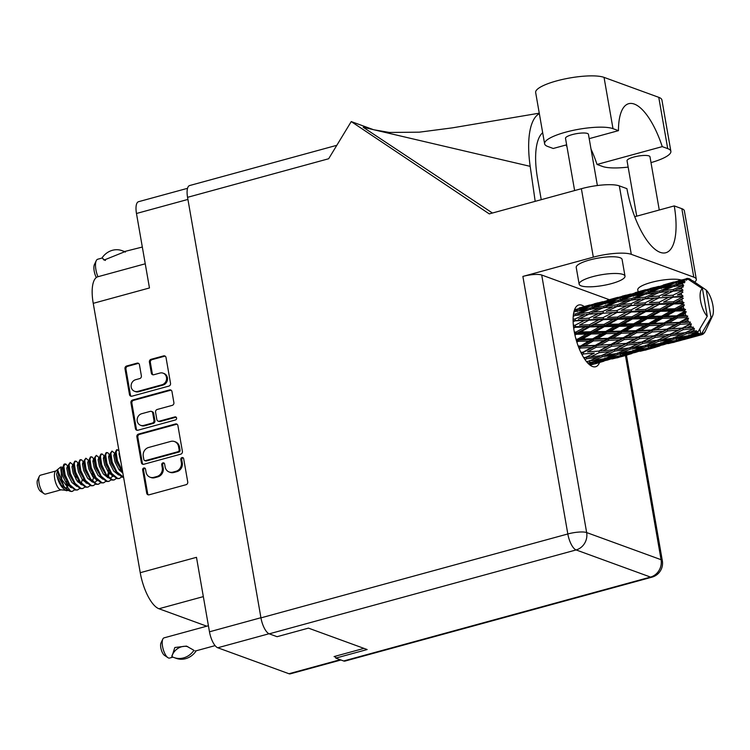 <?xml version="1.0" encoding="UTF-8"?>
<svg xmlns="http://www.w3.org/2000/svg" width="750" height="750" viewBox="0 0 750 750"><rect width="100%" height="100%" fill="white"/><g stroke="black" fill="none" stroke-linecap="round" stroke-linejoin="round"><path stroke-width="1.12" d="M134.588 391.294L135.534 391.641A6.112 5.513 -70 0 0 138.647 391.753L162.966 385.106A6.112 5.513 -70 0 0 167.428 377.756A6.112 5.513 -70 0 0 164.034 373.509L163.088 373.163A6.112 5.513 -70 0 0 159.975 373.05L153.769 374.747A2.288 2.062 -70 0 1 151.331 373.125L149.4 362.072A2.288 2.062 -70 0 1 151.069 359.316L163.584 355.894A2.288 2.062 -70 0 1 166.022 357.525L170.531 383.353A2.288 2.062 -70 0 1 168.863 386.1L131.925 396.197A2.288 2.062 -70 0 1 129.488 394.575L124.987 368.747A2.288 2.062 -70 0 1 126.656 366L137.016 363.159A2.288 2.062 -70 0 1 139.453 364.791L141.375 375.844A2.288 2.062 -70 0 1 139.706 378.591L135.656 379.697A6.112 5.513 -70 0 0 131.119 385.35A6.112 5.513 -70 0 0 134.588 391.294A6.112 5.513 -70 0 0 137.7 391.406L162.019 384.759A6.112 5.513 -70 0 0 166.481 377.409A6.112 5.513 -70 0 0 163.088 373.163M176.588 418.041A1.603 1.444 -70 0 0 174.881 416.906L159.291 421.172A2.288 2.062 -70 0 1 156.853 419.541L155.569 412.209A2.288 2.062 -70 0 1 157.247 409.453L172.219 405.366A2.288 2.062 -70 0 0 173.887 402.609L171.966 391.556A2.288 2.062 -70 0 0 169.528 389.934L132.591 400.031A2.288 2.062 -70 0 0 130.922 402.778L135.431 428.606A2.288 2.062 -70 0 0 137.869 430.238L175.416 419.972A1.603 1.444 -70 0 0 176.588 418.041M176.137 417.197A1.603 1.444 -70 0 0 175.828 417.253L174.881 416.906M269.025 633.75L217.762 647.766L288.956 673.734L340.209 659.719M363.994 648.384L334.069 656.569L335.625 657.131M175.472 423.966L138.534 434.062A2.288 2.062 -70 0 0 136.866 436.809L141.375 462.638A2.288 2.062 -70 0 0 143.803 464.269L180.741 454.172A2.288 2.062 -70 0 0 182.409 451.425L177.9 425.597A2.288 2.062 -70 0 0 175.472 423.966L176.419 424.312L139.481 434.409A2.288 2.062 -70 0 0 137.812 437.156L142.322 462.984A2.288 2.062 -70 0 0 143.138 464.334M146.044 472.144L145.519 469.134A1.603 1.444 -70 0 0 143.156 468.366A1.603 1.444 -70 0 0 142.641 469.922L146.7 493.172A2.288 2.062 -70 0 0 149.138 494.803L186.066 484.706A2.288 2.062 -70 0 0 187.734 481.95L183.675 458.7A1.603 1.444 -70 0 0 181.322 457.941A1.603 1.444 -70 0 0 180.806 459.488L181.331 462.497A7.312 6.591 -70 0 1 175.988 471.291L172.912 472.134A7.312 6.591 -70 0 1 169.181 471.994A7.312 6.591 -70 0 1 165.122 466.922L164.597 463.912A1.603 1.444 -70 0 0 161.728 464.7L162.253 467.709A7.312 6.591 -70 0 1 156.909 476.512L153.825 477.347A7.312 6.591 -70 0 1 150.103 477.216A7.312 6.591 -70 0 1 146.044 472.144M187.922 199.425L136.472 213.488L149.466 287.963L93.234 303.337L140.241 572.7L196.481 557.325L209.475 631.8L260.925 617.728M206.756 626.184L158.953 608.747A32.587 11.887 -105.3 0 1 140.241 572.7M93.234 303.337A32.587 11.887 -105.3 0 1 97.894 276.741L145.247 263.794M150.103 477.216L151.05 477.562A7.312 6.591 -70 0 0 154.772 477.694L153.825 477.347M164.147 463.069A1.603 1.444 -70 0 0 162.675 465.047L163.2 468.056A7.312 6.591 -70 0 1 157.856 476.85L154.772 477.694M169.181 471.994L170.128 472.341A7.312 6.591 -70 0 0 173.859 472.481L172.912 472.134M183.234 457.856A1.603 1.444 -70 0 0 181.753 459.825L182.278 462.834A7.312 6.591 -70 0 1 176.934 471.637L173.859 472.481M145.069 468.291A1.603 1.444 -70 0 0 143.588 470.259L147.647 493.519A2.288 2.062 -70 0 0 148.463 494.869M177.084 424.247A2.288 2.062 -70 0 0 176.419 424.312M143.822 459.45A1.603 1.444 -70 0 0 145.528 460.584L177.947 451.725A1.603 1.444 -70 0 0 179.119 449.803L178.566 446.625A7.312 6.591 -70 0 0 174.506 441.553A7.312 6.591 -70 0 0 170.775 441.412L148.613 447.478A7.312 6.591 -70 0 0 143.269 456.272L143.822 459.45M144.713 460.556L145.659 460.903A1.603 1.444 -70 0 0 146.475 460.931L145.528 460.584M174.506 441.553L175.453 441.9A7.312 6.591 -70 0 1 179.512 446.972L180.066 450.141A1.603 1.444 -70 0 1 178.894 452.072L146.475 460.931M137.194 430.303A2.288 2.062 -70 0 1 136.378 428.953L131.869 403.125L130.922 402.778M171.141 390.216A2.288 2.062 -70 0 0 170.475 390.281L133.537 400.378A2.288 2.062 -70 0 0 131.869 403.125M158.119 421.125L159.066 421.472A2.288 2.062 -70 0 0 160.237 421.509L175.828 417.253M141.703 413.709A6.112 5.513 -70 0 0 137.166 419.363A6.112 5.513 -70 0 0 140.625 425.306A6.112 5.513 -70 0 0 143.747 425.419L152.306 423.075A2.288 2.062 -70 0 0 153.975 420.328L152.7 412.997A2.288 2.062 -70 0 0 150.262 411.366L141.703 413.709M140.625 425.306L141.572 425.653A6.112 5.513 -70 0 0 144.694 425.766L143.747 425.419M151.434 411.403L152.381 411.75A2.288 2.062 -70 0 1 153.647 413.334L154.922 420.666A2.288 2.062 -70 0 1 153.253 423.422L144.694 425.766M165.206 356.175A2.288 2.062 -70 0 0 164.531 356.241L152.016 359.662A2.288 2.062 -70 0 0 150.347 362.419L152.278 373.472A2.288 2.062 -70 0 0 153.094 374.812M138.628 363.441A2.288 2.062 -70 0 0 137.963 363.506L127.603 366.337A2.288 2.062 -70 0 0 125.934 369.094L130.434 394.922A2.288 2.062 -70 0 0 131.259 396.262M136.472 213.488A14.428 5.269 -105.3 0 1 138.534 201.703L187.528 188.316M217.762 647.766A14.428 5.269 -105.3 0 1 209.475 631.8M340.959 659.991L290.353 673.828A14.428 5.269 -105.3 0 1 288.956 673.734M566.634 144.816L553.237 148.481L547.772 146.484A36.309 8.466 -9.9 0 1 544.612 143.812A36.309 8.466 -9.9 0 1 565.613 132.188A36.309 8.466 -9.9 0 1 612.994 128.653L618.459 130.65L589.191 138.656M544.612 143.812L535.659 92.531A36.309 8.466 -9.9 0 1 556.659 80.897A36.309 8.466 -9.9 0 1 604.041 77.372L658.762 97.331A36.309 8.466 -9.9 0 1 661.922 100.003L670.875 151.284A36.309 8.466 -9.9 0 1 651 162.609M681.262 280.041A23.278 5.428 170.1 0 0 651.225 282.422A23.278 5.428 170.1 0 0 637.772 289.875L638.1 291.778M611.541 283.603A23.278 5.428 170.1 0 0 625.003 276.15A23.278 5.428 170.1 0 0 592.603 276.694A23.278 5.428 170.1 0 0 579.141 284.156A23.278 5.428 170.1 0 0 611.541 283.603M625.003 276.15L622.087 259.425A23.278 5.428 170.1 0 0 589.688 259.978A23.278 5.428 170.1 0 0 576.225 267.431L579.141 284.156M584.184 306.516A32.006 11.681 74.7 0 0 578.728 304.997A32.006 11.681 74.7 0 0 574.153 331.116A32.006 11.681 74.7 0 0 595.613 366.741A32.006 11.681 74.7 0 0 599.559 362.597M574.622 190.556L565.509 138.328A11.634 2.709 -9.9 0 1 572.241 134.606A11.634 2.709 -9.9 0 1 588.441 134.325L597.375 185.531M636.722 216.178L627.047 160.772A11.634 2.709 -9.9 0 1 633.778 157.05A11.634 2.709 -9.9 0 1 649.978 156.769L659.269 210.009M694.706 282.103A29.1 6.778 170.1 0 0 696.309 279.272A29.1 6.778 170.1 0 0 693.778 277.134L681.834 208.678A29.1 6.778 -9.9 0 1 684.366 210.816L696.309 279.272M631.294 254.334A29.1 6.778 170.1 0 0 593.325 257.166L522.881 276.422A14.428 3.366 -9.9 0 1 541.706 275.025L586.659 532.566L661.078 559.706A14.428 13.013 -70 0 1 650.531 577.078A14.428 5.269 74.7 0 0 651.919 577.172L345.047 661.069A14.428 5.269 -105.3 0 1 343.65 660.975L650.531 577.078L576.112 549.938L269.231 633.834A14.428 5.269 -105.3 0 1 260.953 617.869L187.556 197.325L328.659 158.747L351.234 121.575L489.281 213.891L581.381 188.709A29.1 6.778 -9.9 0 1 619.341 185.887L631.294 254.334L693.778 277.134M541.706 275.025L609.263 299.662M619.341 185.887L626.916 188.644A58.191 21.234 74.7 0 0 665.822 252.741A58.191 21.234 74.7 0 0 674.259 205.912L681.834 208.678M539.344 113.653A72.159 26.325 74.7 0 0 530.184 166.35L363.197 127.266L492.45 213.028M351.234 121.575L373.397 129.656M634.725 216.722L674.259 205.912M335.456 656.184L335.794 658.106L343.65 660.975M269.231 633.834L277.087 636.694L308.447 628.125L367.153 649.538L335.794 658.106M187.556 197.325A14.428 5.269 -105.3 0 1 189.619 185.55L336.825 145.303M530.184 166.35L535.181 201.337M541.238 199.688L537.544 178.5A58.191 21.234 -105.3 0 1 542.672 132.713M565.903 145.022A58.191 21.234 -105.3 0 1 566.953 146.634M628.153 167.1A36.309 8.466 -9.9 0 1 602.494 166.444L597.028 164.456L662.25 146.625L667.716 148.613A36.309 8.466 -9.9 0 1 670.875 151.284M662.25 146.625A58.191 21.234 74.7 0 0 628.706 103.688A58.191 21.234 74.7 0 0 618.459 130.65M597.028 164.456A58.191 21.234 74.7 0 0 591.009 149.081M172.988 657.131L169.566 658.069A10.472 3.825 -105.3 0 1 168.562 658.003A10.472 3.825 -105.3 0 1 167.906 657.656A10.472 3.825 -105.3 0 1 163.116 648.975A10.472 3.825 -105.3 0 1 162.825 639.066A10.472 3.825 -105.3 0 1 164.044 637.866L208.416 625.734M193.753 650.616A18.741 16.894 110 0 1 174.028 657.553A18.741 16.894 110 0 1 171.9 656.587L174.834 647.512L186.469 646.097L193.669 650.147A14.428 13.013 110 0 0 193.659 650.147M167.906 657.656L164.4 655.284A6.984 2.55 -105.3 0 1 161.213 649.491A6.984 2.55 -105.3 0 1 161.016 642.891L162.825 639.066M174.028 657.553L176.109 658.312A18.741 16.894 -70 0 0 195.834 651.375L194.944 650.784L195.834 651.375M171.825 656.128A14.428 13.013 110 0 1 187.819 646.659M55.847 470.991L40.453 475.2A9.778 3.562 74.7 0 0 39.309 476.325L37.5 480.15A6.281 2.297 74.7 0 0 37.678 486.094A6.281 2.297 74.7 0 0 40.547 491.306L44.053 493.678A9.778 3.562 74.7 0 0 44.663 493.997A9.778 3.562 74.7 0 0 45.609 494.062L61.003 489.853M39.309 476.325A9.778 3.562 74.7 0 0 39.591 485.569A9.778 3.562 74.7 0 0 44.053 493.678M57.956 469.247L55.603 471.197A9.778 3.562 74.7 0 0 55.153 480.862A9.778 3.562 74.7 0 0 60.337 489.713A9.778 3.562 74.7 0 0 60.694 489.806L68.334 490.566M63.375 468.637L62.025 467.137L60.666 467.006L61.8 479.466L70.669 491.325A14.203 5.184 74.7 0 0 71.175 491.456L69.741 491.184L64.116 486.694L57.684 470.006L57.966 469.237L56.606 474.188C58.087 482.203 61.266 487.678 66.122 490.613L66.694 490.753M57.966 469.237L60.666 467.006M62.887 487.003A9.778 3.562 74.7 0 0 63.009 485.269M66.413 484.416L66.562 481.322M68.55 484.247L66.816 488.447M68.606 467.213L65.925 464.119L64.969 463.912L63.834 466.256L65.128 474.9L69.806 484.781L75.891 489.9L77.681 489.881L79.753 488.428M71.175 491.456A14.203 5.184 74.7 0 0 72.038 491.419A14.203 5.184 74.7 0 0 72.216 491.363M65.925 464.119A14.203 5.184 74.7 0 0 64.547 464.025A14.203 5.184 74.7 0 0 63.891 464.353L63.188 466.434L64.481 475.078L69.159 484.959L75.244 490.078L77.353 489.947M73.163 464.934L70.191 462.488L68.428 464.859L69.703 473.653L75.094 484.519L80.466 488.644L82.575 488.522M70.191 462.488L69.066 464.831L70.359 473.475L75.038 483.356L81.122 488.466L82.903 488.447L84.975 486.994M75.722 461.447L75.113 461.212M79.059 464.353L76.369 461.269L74.766 461.231L73.641 463.584L74.934 472.228L80.325 483.084L85.697 487.219L87.806 487.097M75.422 461.053L74.287 463.406L75.581 472.05L80.259 481.922L86.344 487.041L88.134 487.022L90.206 485.569M84.281 462.928L81.6 459.834L79.987 459.806L78.863 462.15L80.156 470.794L85.547 481.659L90.919 485.794L93.028 485.662M80.644 459.628L79.519 461.972L80.812 470.616L85.491 480.497L91.575 485.606L93.356 485.588L95.428 484.144M88.847 460.65L85.866 458.203L84.103 460.575L85.388 469.369L90.778 480.225L96.15 484.359L98.25 484.237M85.866 458.203L84.741 460.547L86.034 469.191L90.713 479.062L96.797 484.181L98.587 484.163L100.659 482.709M94.734 460.069L92.053 456.975L90.441 456.947L89.316 459.291L90.609 467.934L96 478.8L101.372 482.934L103.481 482.803M91.097 456.769L89.972 459.113L91.266 467.756L95.944 477.638L102.028 482.756L103.809 482.737L105.881 481.284M99.291 457.791L96.319 455.344L94.556 457.716L95.831 466.509L101.231 477.375L106.594 481.5L108.703 481.378M96.319 455.344L95.194 457.688L96.487 466.331L101.166 476.212L107.25 481.322L109.041 481.303L111.112 479.85M105.188 457.209L102.506 454.125L100.894 454.088L99.769 456.441L101.062 465.084L106.453 475.941L111.825 480.075L113.934 479.953M101.55 453.909L100.425 456.253L101.719 464.897L106.388 474.778L112.481 479.897L114.262 479.878L116.334 478.425M110.409 455.784L107.728 452.691L106.125 452.662L104.991 455.006L106.284 463.65L111.684 474.516L117.047 478.641L119.156 478.519M106.772 452.484L105.647 454.828L106.941 463.472L111.619 473.353L117.703 478.463L119.494 478.444L121.566 477M114.975 453.506L112.003 451.059L110.241 453.431L111.516 462.225L116.906 473.081L122.278 477.216L123.591 477.291M112.003 451.059L110.869 453.403L112.162 462.047L116.841 471.919L123.563 477.131M118.913 450.459L116.578 449.803L115.462 452.006L116.737 460.791L122.737 472.406M117.225 449.625L116.1 451.969L117.394 460.613L122.513 471.122M76.031 479.372L75.703 475.95M70.669 491.325L72.45 491.306L74.531 489.853M78.497 465.534L77.644 463.791M83.728 464.1L82.875 462.366M92.409 476.156L92.259 473.409M95.062 463.538L93.328 459.506M104.634 458.391L103.781 456.647M109.856 456.956L109.003 455.222M691.528 281.137L690.984 279.572A29.1 10.613 74.7 0 0 690.731 279.413L690.403 280.238L689.775 278.906A29.1 10.613 74.7 0 0 689.334 278.728A29.1 10.613 74.7 0 0 688.903 278.597L688.237 278.822M589.678 364.856L603.638 361.284L590.053 365.147M589.837 363.853L589.031 364.312M593.016 363.741L592.359 362.484M595.163 363.816L599.466 362.597M618.816 357.375L616.884 357.9M604.622 360.712L603.638 361.284M623.184 356.156L627.469 354.938M691.444 280.65L692.503 280.603L691.388 280.528M692.503 280.603L706.228 290.072A15.131 5.522 74.7 0 1 712.378 302.916A15.131 5.522 74.7 0 1 712.5 316.031L705.272 331.331A29.1 10.613 74.7 0 0 705.328 331.2M699.853 328.837L700.894 334.809A29.1 10.613 74.7 0 0 700.913 334.809L696.413 335.916L700.097 334.753A29.1 10.613 74.7 0 0 700.894 334.809L711.047 317.653A15.131 5.522 74.7 0 0 712.5 316.031M701.747 334.706A29.1 10.613 74.7 0 0 701.869 334.669L683.756 339.619L701.747 334.706L702.188 333.347L700.913 334.809M701.869 334.669A29.1 10.613 74.7 0 0 701.962 334.641L702.984 333.141L702.731 334.322A29.1 10.613 74.7 0 0 703.416 333.863L704.494 332.119L704.081 333.206A29.1 10.613 74.7 0 0 704.25 333.009L704.841 332.147A29.1 10.613 74.7 0 0 705.272 331.331M607.556 360.038L596.934 362.4L605.513 359.297L616.2 357.131L607.556 360.038M587.681 362.991L600.666 360.206L588.769 364.069M587.962 361.341L586.772 361.95M589.959 362.062L589.387 360.609M602.944 358.959L600.666 360.206M594.788 362.419L596.934 362.4M605.513 359.297L604.903 357.928M622.959 356.222L612.375 358.894L621.038 356.081L631.641 353.625L622.959 356.222M611.025 358.903L612.375 358.894M621.038 356.081L620.381 354.825M617.859 356.194L616.2 357.131M646.828 349.716L644.906 350.241M632.634 353.053L631.641 353.625M651.178 348.497L655.481 347.288M620.109 355.744L609.412 357.816L617.972 354.403L628.669 352.547L620.109 355.744M604.547 358.678L593.841 360.45L602.362 356.766L613.106 355.181L604.547 358.678M584.963 359.569L586.753 358.725L597.488 357.413L588.966 361.191L586.444 361.556M586.753 358.725L586.312 357.178L584.072 358.228L586.312 357.178L590.634 356.869L599.156 352.669L609.9 351.609L601.359 355.641L590.634 356.869M600.938 355.697L597.488 357.413M590.419 360.562L593.841 360.45M602.362 356.766L601.847 355.247L606.234 355.022L614.775 351.066L625.5 349.762L616.978 353.531L606.234 355.022M615.975 353.681L613.106 355.181M606.581 357.863L609.412 357.816M617.972 354.403L617.409 352.95M635.578 352.378L624.938 354.741L633.534 351.628L644.212 349.472L635.578 352.378M622.8 354.759L624.938 354.741M633.534 351.628L632.916 350.259M630.956 351.3L628.669 352.547M650.953 348.562L640.397 351.234L649.031 348.431L659.663 345.966L650.953 348.562M639.047 351.234L640.397 351.234M649.031 348.431L648.384 347.166M645.862 348.544L644.212 349.472M674.822 342.066L672.909 342.581M660.656 345.394L659.663 345.966M679.191 340.847L683.503 339.619M632.569 351.019L621.844 352.791L630.375 349.106L641.119 347.522L632.569 351.019M582.047 354.759L583.612 353.944L594.3 353.1L585.759 357.375L583.659 357.581M583.612 353.944L583.322 352.387L581.353 353.409M579.263 348.825L580.725 348.019L591.309 347.531L581.259 353.231M585.759 357.375L594.3 353.1M599.156 352.669L598.791 351.112L603.047 350.709L611.625 346.284L622.312 345.45L613.772 349.716L603.047 350.709M614.775 351.066L614.325 349.519L610.65 351.244M613.772 349.716L611.081 351.038M628.95 348.038L625.5 349.762M618.431 352.903L621.844 352.791M630.375 349.106L629.869 347.587L634.256 347.362L642.769 343.416L653.513 342.103L644.981 345.872L634.256 347.362M648.103 348.094L637.434 350.147L645.975 346.744L656.691 344.887L648.103 348.094M634.603 350.203L637.434 350.147M645.975 346.744L645.403 345.291M643.978 346.022L641.119 347.522M663.6 344.719L652.95 347.081L661.556 343.969L672.216 341.822L663.6 344.719M650.803 347.109L652.95 347.081M661.556 343.969L660.938 342.6M658.978 343.641L656.691 344.887M678.975 340.903L668.409 343.575L677.053 340.772L687.675 338.306L678.975 340.903M667.059 343.584L668.409 343.575M677.053 340.772L676.397 339.506M673.875 340.884L672.216 341.822M688.669 337.734L687.675 338.306M702.075 334.481L702.731 334.322M629.372 347.981L618.638 349.219L627.178 345.009L637.903 343.95L629.372 347.981M598.181 351.112L587.512 351.891L596.119 347.278L606.778 346.622L598.791 351.112L587.512 351.891M582.675 352.2L580.819 352.312M580.725 348.019L580.603 346.566L578.756 347.569M576.844 342.131L578.269 341.316L588.684 341.053L578.634 347.25M596.119 347.278L595.913 345.759L583.322 352.387L580.931 352.566M595.237 345.375L584.681 345.816L593.428 340.912L603.947 340.547L595.237 345.375L595.913 345.759L591.309 347.531M611.625 346.284L611.334 344.728L598.791 351.112L602.428 350.766M610.688 344.541L600.047 345.141L608.738 340.359L619.312 339.872L610.688 344.541L611.334 344.728L606.778 346.622M627.178 345.009L626.812 343.444L614.325 349.519L618.638 349.219M626.203 343.453L615.516 344.231L624.141 339.619L634.791 338.962L622.312 345.45M642.769 343.416L642.328 341.859L638.644 343.594M641.775 342.066L631.069 343.05L639.628 338.634L650.325 337.781L639.075 343.387M660.581 343.359L649.856 345.141L658.397 341.447L669.113 339.872L660.581 343.359M646.425 345.244L649.856 345.141M658.397 341.447L657.891 339.928L662.259 339.703L670.781 335.756L681.534 334.444L672.994 338.222L662.259 339.703M656.972 340.378L653.513 342.103M676.125 340.434L665.438 342.497L673.987 339.094L684.712 337.228L676.125 340.434M662.625 342.544L665.438 342.497M673.987 339.094L673.425 337.641M671.991 338.363L669.113 339.872M691.603 337.059L680.972 339.422L689.559 336.319L698.944 334.434A29.1 10.613 74.7 0 0 699.188 334.519L691.603 337.059M678.825 339.45L680.972 339.422M689.559 336.319L688.941 334.95M686.981 335.981L684.712 337.228M695.053 335.925L696.413 335.916M700.097 334.753L699.431 333.534L699.188 334.519M657.394 340.322L646.641 341.559L655.2 337.35L665.906 336.291L657.394 340.322M579.9 345.994L578.175 346.05M578.269 341.316L578.334 340.05L576.506 341.053M574.941 335.091L576.413 334.266L586.613 334.069L577.622 339.131L578.334 340.05L576.375 340.613M593.428 340.912L593.4 339.544L580.603 346.566L584.681 345.816M592.688 338.794L582.319 339.037L591.262 333.984L601.584 333.769L592.688 338.794L593.4 339.544L588.684 341.053M608.738 340.359L608.616 338.906L595.913 345.759L600.047 345.141M607.922 338.334L597.431 338.663L606.291 333.656L616.688 333.394L607.922 338.334L608.616 338.906L603.947 340.547M624.141 339.619L623.934 338.1L611.334 344.728L615.516 344.231M623.25 337.716L612.684 338.156L621.45 333.253L631.959 332.887L623.25 337.716L623.934 338.1L619.312 339.872M639.628 338.634L639.338 337.078L626.812 343.444L631.069 343.05M638.691 336.891L628.069 337.481L636.741 332.7L647.334 332.213L638.691 336.891L639.338 337.078L634.791 338.962M655.2 337.35L654.825 335.784L642.328 341.859L646.641 341.559M654.225 335.794L643.528 336.572L652.153 331.959L662.794 331.312L650.325 337.781M670.781 335.756L670.341 334.2L666.656 335.934M683.203 329.7L692.625 328.772A29.1 10.613 74.7 0 0 692.897 329.128L685.397 332.672L674.663 333.9L683.203 329.7L682.828 328.134L667.087 335.728M688.584 335.709L677.869 337.472L686.4 333.788L695.831 332.409A29.1 10.613 74.7 0 0 696.103 332.644L688.584 335.709M674.447 337.584L677.869 337.472M686.4 333.788L685.894 332.278L690.262 332.053L693.9 330.394L694.359 328.416L692.897 329.128M684.975 332.719L681.534 334.444M698.944 334.434L698.297 333.122L697.997 333.984L693.441 334.838L697.087 333.412A29.1 10.613 74.7 0 0 697.106 333.431A29.1 10.613 74.7 0 0 697.997 333.984M687.656 279.272L687.778 278.4A29.1 10.613 74.7 0 1 688.003 278.419L688.678 279.609L688.903 278.597M690.619 334.894L693.441 334.838M697.087 333.412L697.434 331.613L696.103 332.644M669.788 334.406L659.072 335.391L667.641 330.975L678.347 330.122L669.788 334.406L674.663 333.9M577.622 339.131L575.962 339.169M695.831 332.409L696.45 330.759L690.262 332.053M697.106 333.431L707.259 316.275L702.441 288.694A15.131 5.522 74.7 0 0 700.584 300.928A15.131 5.522 74.7 0 0 707.259 316.275M702.441 288.694L686.925 278.456A29.1 10.613 74.7 0 0 686.531 278.541A29.1 10.613 74.7 0 0 686.175 278.653L686.531 278.541M685.416 279.037A29.1 10.613 74.7 0 0 685.228 279.169L667.228 284.044L685.416 279.037L687.084 279.694L686.175 278.653M684.534 279.769A29.1 10.613 74.7 0 0 683.944 280.472L680.138 281.222L684.534 279.769L686.372 280.181L685.228 279.169M683.381 281.381A29.1 10.613 74.7 0 0 683.241 281.653L674.297 285.038L665.212 286.462L675.459 282.816L683.381 281.381L685.059 281.756L683.944 280.472M682.753 282.759A29.1 10.613 74.7 0 0 682.369 283.931L678.45 284.456L682.753 282.759L684.534 282.75L683.241 281.653M682.022 285.319A29.1 10.613 74.7 0 0 681.938 285.712L673.228 289.519L663.881 290.456L673.884 286.294L683.672 285.366L682.369 283.931M681.694 287.259A29.1 10.613 74.7 0 0 681.525 288.816L677.503 289.144L683.372 286.809L681.938 285.712M681.431 290.587A29.1 10.613 74.7 0 0 681.413 291.075L672.947 295.228L663.328 295.781L673.05 291.188L683.006 290.287L681.525 288.816M681.413 292.969A29.1 10.613 74.7 0 0 681.487 294.816L677.344 295.003L682.959 292.097L681.413 291.075M681.638 296.869A29.1 10.613 74.7 0 0 681.694 297.422L673.462 301.791L663.562 302.091L673.022 297.197L681.638 296.869L683.119 296.212L681.487 294.816M681.938 299.541A29.1 10.613 74.7 0 0 682.238 301.566L677.981 301.669L683.316 298.275L681.694 297.422M682.631 303.75A29.1 10.613 74.7 0 0 682.753 304.341L674.747 308.794L664.594 308.991L673.781 303.947L682.631 303.75L683.991 302.775L682.238 301.566M683.231 306.553A29.1 10.613 74.7 0 0 683.747 308.625L679.387 308.709L683.231 306.553L684.422 304.95L682.753 304.341M684.356 310.819A29.1 10.613 74.7 0 0 684.534 311.4L676.725 315.816L666.347 316.059L675.3 311.006L684.356 310.819L685.566 309.562L683.747 308.625M685.219 313.566A29.1 10.613 74.7 0 0 685.913 315.553L681.459 315.684L685.219 313.566L686.213 311.719L684.534 311.4M686.7 317.625A29.1 10.613 74.7 0 0 686.925 318.169L679.275 322.397L668.719 322.847L677.466 317.934L686.7 317.625L687.759 316.153L685.913 315.553M687.769 320.147A29.1 10.613 74.7 0 0 688.603 321.928L684.084 322.162L687.769 320.147L688.566 318.15L686.925 318.169M689.522 323.738A29.1 10.613 74.7 0 0 689.766 324.197L682.228 328.134L671.55 328.912L680.156 324.3L689.522 323.738L690.413 322.116L688.603 321.928M690.722 325.875A29.1 10.613 74.7 0 0 691.641 327.338L687.075 327.741L690.722 325.875L691.341 323.831L689.766 324.197M692.625 328.772L693.375 327.084L691.641 327.338M693.9 330.394A29.1 10.613 74.7 0 0 694.837 331.444M576.413 334.266L576.647 333.272L574.772 334.284M573.694 328.144L575.269 327.309L585.206 327.028L575.972 332.062L576.647 333.272L574.65 333.722M591.262 333.984L591.403 332.841L578.334 340.05L582.319 339.037M590.709 331.772L580.566 331.969L589.744 326.925L599.831 326.7L590.709 331.772L591.403 332.841L586.613 334.069M606.291 333.656L606.347 332.391L593.4 339.544L597.431 338.663M605.644 331.472L595.35 331.678L604.434 326.606L614.616 326.419L605.644 331.472L606.347 332.391L601.584 333.769M621.45 333.253L621.413 331.884L608.616 338.906L612.684 338.156M620.709 331.134L610.322 331.378L619.275 326.325L629.597 326.109L620.709 331.134L621.413 331.884L616.688 333.394M636.741 332.7L636.619 331.247L623.934 338.1L628.069 337.481M635.916 330.675L625.453 331.003L634.294 326.006L644.709 325.734L635.916 330.675L636.619 331.247L631.959 332.887M652.153 331.959L651.947 330.441L639.338 337.078L643.528 336.572M651.272 330.056L640.697 330.506L649.472 325.594L659.963 325.238L651.272 330.056L651.947 330.441L647.334 332.213M667.641 330.975L667.35 329.419L654.825 335.784L659.072 335.391M666.703 329.231L656.081 329.822L664.753 325.05L675.347 324.553L666.703 329.231L667.35 329.419L662.794 331.312M691.341 323.831L678.347 330.122M575.972 332.062L574.331 332.1M575.269 327.309L575.662 326.634L573.628 327.684M573.131 321.741L574.903 320.878L584.569 320.372L575.062 325.228L575.662 326.634L573.544 327M589.744 326.925L590.062 326.081L576.647 333.272L580.566 331.969M589.425 324.759L579.534 325.059L588.975 320.175L598.8 319.8L589.425 324.759L590.062 326.081L585.206 327.028M604.434 326.606L604.659 325.613L591.403 332.841L595.35 331.678M603.994 324.403L593.953 324.637L603.281 319.65L613.209 319.378L603.994 324.403L604.659 325.613L599.831 326.7M619.275 326.325L619.425 325.181L606.347 332.391L610.322 331.378M618.731 324.113L608.569 324.309L617.766 319.266L627.844 319.041L618.731 324.113L619.425 325.181L614.616 326.419M634.294 326.006L634.35 324.741L621.413 331.884L625.453 331.003M633.638 323.822L623.372 324.019L632.428 318.956L642.638 318.759L633.638 323.822L634.35 324.741L629.597 326.109M649.472 325.594L649.434 324.216L636.619 331.247L640.697 330.506M648.731 323.475L638.334 323.719L647.297 318.666L657.591 318.45L648.731 323.475L649.434 324.216L644.709 325.734M664.753 325.05L664.631 323.588L651.947 330.441L656.081 329.822M663.938 323.016L653.456 323.344L662.306 318.347L672.731 318.075L663.938 323.016L664.631 323.588L659.963 325.238M680.156 324.3L679.95 322.781L667.35 329.419L671.55 328.912M679.275 322.397L679.95 322.781L675.347 324.553M682.228 328.134L687.075 327.741M575.062 325.228L573.366 325.294M574.903 320.878L573.122 321.666M573.225 316.303L575.334 315.384L584.728 314.513L574.95 319.041L575.428 320.578L573.103 320.859M588.975 320.175L579.534 325.059M588.9 318.197L579.291 318.75L589.012 314.166L598.556 313.491L588.9 318.197L589.444 319.688L584.569 320.372M603.281 319.65L590.062 326.081L593.953 324.637M603.084 317.569L593.306 317.981L602.916 313.219L612.572 312.712L603.084 317.569L603.675 318.975L598.8 319.8M617.766 319.266L618.075 318.422L604.659 325.613L608.569 324.309M617.438 317.1L607.537 317.409L616.997 312.516L626.812 312.141L617.438 317.1L618.075 318.422L613.209 319.378M632.428 318.956L632.663 317.953L619.425 325.181L623.372 324.019M631.997 316.753L621.975 316.978L631.284 312L641.231 311.719L631.997 316.753L632.663 317.953L627.844 319.041M647.297 318.666L647.447 317.522L634.35 324.741L638.334 323.719M646.744 316.453L636.581 316.659L645.778 311.606L655.837 311.391L646.744 316.453L647.447 317.522L642.638 318.759M662.306 318.347L662.362 317.081L649.434 324.216L653.456 323.344M661.65 316.163L651.384 316.369L660.45 311.297L670.65 311.1L661.65 316.163L662.362 317.081L657.591 318.45M677.466 317.934L677.438 316.566L664.631 323.588L668.719 322.847M676.725 315.816L677.438 316.566L672.731 318.075M688.566 318.15L679.95 322.781L684.084 322.162M574.95 319.041L573.094 319.181M574.931 315.562L573.281 315.684M578.391 319.191L579.291 318.75M589.012 314.166L585.966 314.409M602.916 313.219L593.306 317.981M602.962 311.381L593.466 312.122L603.347 307.725L612.731 306.853L602.962 311.381L603.441 312.919L598.556 313.491M616.997 312.516L607.537 317.409M616.922 310.538L607.294 311.1L617.034 306.506L626.569 305.831L616.922 310.538L617.456 312.028L612.572 312.712M631.284 312L618.075 318.422L621.975 316.978M631.078 309.909L621.328 310.322L630.919 305.569L640.594 305.053L631.078 309.909L631.678 311.325L626.812 312.141M645.778 311.606L646.097 310.763L632.663 317.953L636.581 316.659M645.459 309.441L635.55 309.75L645.019 304.856L654.806 304.481L645.459 309.441L646.097 310.763L641.231 311.719M660.45 311.297L660.675 310.294L647.447 317.522L651.384 316.369M660.009 309.094L649.978 309.328L659.297 304.341L669.253 304.059L660.009 309.094L660.675 310.294L655.837 311.391M675.3 311.006L675.441 309.862L662.362 317.081L666.347 316.059M674.747 308.794L675.441 309.862L670.65 311.1M686.213 311.719L677.438 316.566L681.459 315.684M589.191 312.497L579.853 313.434L589.847 309.262L599.119 308.166L589.191 312.497L589.594 314.062L593.466 312.122M573.825 312.197L576.544 311.166L585.675 309.816L575.634 313.912L573.469 314.175M575.006 311.747L573.919 311.784M575.634 313.912L575.962 315.478L579.853 313.434M588.891 309.656L585.675 309.816M602.944 307.894L599.119 308.166M606.375 311.541L607.294 311.1M617.034 306.506L614.006 306.741M630.919 305.569L621.328 310.322M630.966 303.731L621.487 304.462L631.35 300.066L640.753 299.194L630.966 303.731L631.444 305.269L626.569 305.831M645.019 304.856L635.55 309.75M644.944 302.878L635.306 303.441L645.047 298.847L654.562 298.172L644.944 302.878L645.478 304.369L640.594 305.053M659.297 304.341L646.097 310.763L649.978 309.328M659.1 302.25L649.341 302.662L658.931 297.909L668.606 297.394L659.1 302.25L659.691 303.666L654.806 304.481M673.781 303.947L674.1 303.103L660.675 310.294L664.594 308.991M673.462 301.791L674.1 303.103L669.253 304.059M684.422 304.95L675.441 309.862L679.387 308.709M617.203 304.838L607.856 305.775L617.859 301.603L627.122 300.506L617.203 304.838L617.616 306.403L621.487 304.462M603.647 306.253L594.422 307.425L604.566 303.506L613.678 302.156L603.647 306.253L603.975 307.819L607.856 305.775M590.259 308.016L581.184 309.441L591.422 305.794L600.441 304.172L590.259 308.016L590.513 309.553M574.547 309.731L587.362 306.581L574.228 310.669M575.559 309.403L574.669 309.413M577.078 310.153L577.238 311.644M589.237 306.553L587.362 306.581M578.738 310.819L581.184 309.441M603.019 304.088L600.441 304.172M591.431 309.066L594.422 307.425M616.903 301.997L613.678 302.156M630.947 300.244L627.122 300.506M634.397 303.872L635.306 303.441M645.047 298.847L642.028 299.081M658.931 297.909L649.341 302.662M658.978 296.072L649.5 296.803L659.363 292.406L668.766 291.534L658.978 296.072L659.456 297.609L654.562 298.172M673.022 297.197L663.562 302.091M672.947 295.228L673.481 296.709L668.606 297.394M683.316 298.275L674.1 303.103L677.981 301.669M645.225 297.178L635.859 298.125L645.881 293.944L655.125 292.856L645.225 297.178L645.628 298.744L649.5 296.803M631.65 298.594L622.444 299.766L632.559 295.847L641.7 294.497L631.65 298.594L631.978 300.159L635.859 298.125M618.281 300.356L609.178 301.781L619.434 298.134L628.453 296.512L618.281 300.356L618.525 301.894M605.091 302.494L596.1 304.2L606.478 300.825L615.366 298.931L605.091 302.494L605.25 303.984M592.05 305.034L583.191 307.022L602.456 301.753L592.05 305.034L592.125 306.45M579.178 307.997L589.669 305.025L579.178 308.325M582.047 307.697L583.191 307.022M603.581 301.744L602.456 301.753M594.263 305.259L596.1 304.2M617.25 298.894L615.366 298.931M606.75 303.159L609.178 301.781M631.022 296.428L628.453 296.512M619.444 301.406L622.444 299.766M644.925 294.337L641.7 294.497M658.959 292.584L655.125 292.856M662.428 296.212L663.328 295.781M673.05 291.188L670.022 291.431M682.959 292.097L677.344 295.003M659.663 290.934L650.447 292.106L660.581 288.188L669.722 286.837L659.663 290.934L659.991 292.5L663.881 290.456M646.294 292.697L637.191 294.122L647.456 290.475L656.456 288.863L646.294 292.697L646.547 294.234M633.094 294.834L624.122 296.531L634.472 293.175L643.387 291.272L633.094 294.834L633.253 296.325M620.062 297.375L611.194 299.363L630.469 294.094L620.062 297.375L620.147 298.791M607.2 300.338L617.672 297.366L607.191 300.666M598.172 302.775L594.216 303.806M610.05 300.038L611.194 299.363M631.584 294.084L630.469 294.094M622.284 297.6L624.122 296.531M645.272 291.234L643.387 291.272M634.744 295.509L637.191 294.122M659.034 288.769L656.456 288.863M647.466 293.747L650.447 292.106M672.938 286.678L669.722 286.837M673.228 289.519L673.631 291.084L677.503 289.144M661.106 287.175L652.134 288.881L662.494 285.516L671.4 283.612L661.106 287.175L661.266 288.666M648.084 289.716L639.206 291.713L658.472 286.444L648.084 289.716L648.159 291.131M635.194 292.678L645.694 289.706L635.194 293.006M626.194 295.116L622.238 296.147M638.053 292.378L639.206 291.713M659.587 286.434L658.472 286.444M650.297 289.941L652.134 288.881M673.284 283.575L671.4 283.612M662.766 287.85L665.212 286.462M674.297 285.038L674.55 286.575M675.469 286.088L678.45 284.456M663.216 285.019L673.716 282.047L663.206 285.347M654.197 287.456L650.259 288.488M666.075 284.719L667.228 284.044M676.087 282.056L676.163 283.472M678.3 282.281L680.138 281.222M682.2 279.797L678.263 280.828M687.778 278.4L687.169 278.55M690.731 279.413L690.075 279.534M711.047 317.653L706.228 290.072M63.891 464.353L65.128 464.738M56.606 474.188L57.591 477.778L61.519 485.391L66.553 489.291M70.322 487.312L70.584 486.806M68.184 466.772L67.425 466.509L66.75 468.281L68.044 474.928L71.972 482.531L76.753 486.375M80.775 484.453L81.037 483.956M81.309 483.319L82.088 480.169M78.637 463.912L77.878 463.65L77.203 465.422L78.497 472.069L82.425 479.672L87.197 483.516M92.634 476.475L92.719 474.225M89.091 461.062L88.331 460.791L87.656 462.562L88.95 469.209L92.878 476.812L97.65 480.656M100.097 457.575L98.784 457.931L98.109 459.703L99.403 466.35L103.331 473.962L108.103 477.806M112.125 475.875L112.387 475.378M109.997 455.344L109.237 455.072L108.562 456.844L109.856 463.491L113.784 471.103L118.556 474.947M119.287 452.606L119.006 453.984L121.013 462.497M57.666 470.119L58.903 477.422L64.116 486.694M68.428 464.859L68.053 467.916L69.356 474.562L75.094 484.519M83.25 480.694L83.484 478.978M78.881 462L78.506 465.066L79.809 471.713L85.547 481.659M92.531 481.238L93.938 476.119M89.334 459.15L88.959 462.206L90.253 468.853L96 478.8M99.787 456.291L99.413 459.347L100.706 465.994L106.453 475.941M111.15 477.459L113.053 476.1M110.241 453.431L109.866 456.488L111.159 463.134L116.906 473.081M66.328 484.997L66.591 481.369M62.962 468.206L62.203 467.934L61.528 469.706L62.822 476.353L66.75 483.956L71.522 487.8M73.959 464.719L72.656 465.075L71.972 466.847L73.275 473.494L77.203 481.106L81.975 484.95M85.997 483.019L86.259 482.522M83.859 462.488L83.109 462.216L82.425 463.988L83.728 470.634L87.656 478.247L92.428 482.091M96.45 480.169L96.712 479.662M94.312 459.628L93.562 459.366L92.878 461.128L94.181 467.784L98.109 475.387L102.881 479.231M107.438 476.175L108.216 473.025M108.309 472.191L108.394 469.941M104.766 456.769L104.016 456.506L103.331 458.278L104.625 464.925L108.562 472.528L113.334 476.372M115.772 453.291L114.469 453.647L113.784 455.419L115.078 462.066L119.006 469.669L122.878 473.175M66.544 488.119L67.809 483.263M63.206 466.294L62.831 469.35L64.125 475.997L69.872 485.944M78.019 482.128L78.263 480.403M73.65 463.434L73.284 466.491L74.578 473.137L80.325 483.084M84.103 460.575L83.737 463.631L85.031 470.278L90.778 480.225M95.466 481.753L97.378 480.384M94.556 457.716L94.191 460.772L95.484 467.419L101.231 477.375M108.206 476.953L109.612 471.834M105.009 454.856L104.644 457.922L105.938 464.569L111.684 474.516M119.831 470.7L120.066 468.975M115.462 452.006L115.088 455.062L116.391 461.709L122.138 471.656M683.006 290.287L670.444 291.384M683.119 296.212L642.45 299.044M683.991 302.775L645.478 304.369L614.428 306.703M685.566 309.562L631.678 311.325L586.388 314.363M687.759 316.153L603.675 318.975L573.103 320.756M690.413 322.116L649.434 324.216L573.516 326.737M686.456 327.787L636.619 331.247L574.566 333.328M658.444 335.447L623.934 338.1L576.234 340.116M630.45 343.106L578.409 346.659M142.322 247.041L124.153 251.625A18.741 16.894 110 0 0 121.988 250.641A18.741 16.894 110 0 0 102.234 257.616L102.3 258A14.428 13.013 110 0 0 105.431 260.456M124.997 251.775A18.741 16.894 -70 0 0 124.078 251.4L121.988 250.641M123.9 252.075L104.034 260.081L102.3 258M96.291 277.547A9.309 3.394 -105.3 0 1 94.434 264.525L96.244 260.7A12.806 4.669 -105.3 0 1 97.744 259.228L102.15 258.019M97.941 276.722A12.806 4.669 -105.3 0 1 96.244 260.7M124.153 251.625L125.362 252.103M162.966 385.106L162.019 384.759M157.856 476.85L156.909 476.512M163.2 468.056L162.253 467.709M162.675 465.047L161.728 464.7M176.934 471.637L175.988 471.291M182.278 462.834L181.331 462.497M181.753 459.825L180.806 459.488M147.647 493.519L146.7 493.172M143.588 470.259L142.641 469.922M139.481 434.409L138.534 434.062M142.322 462.984L141.375 462.638M137.812 437.156L136.866 436.809M178.894 452.072L177.947 451.725M180.066 450.141L179.119 449.803M179.512 446.972L178.566 446.625M136.378 428.953L135.431 428.606M133.537 400.378L132.591 400.031M170.475 390.281L169.528 389.934M160.237 421.509L159.291 421.172M153.253 423.422L152.306 423.075M154.922 420.666L153.975 420.328M153.647 413.334L152.7 412.997M138.647 391.753L137.7 391.406M152.278 373.472L151.331 373.125M150.347 362.419L149.4 362.072M152.016 359.662L151.069 359.316M164.531 356.241L163.584 355.894M130.434 394.922L129.488 394.575M125.934 369.094L124.987 368.747M127.603 366.337L126.656 366M137.963 363.506L137.016 363.159M203.334 596.616L158.953 608.747M651.919 577.172A14.428 14.428 0 0 0 662.334 560.766A14.428 3.366 170.1 0 0 661.078 559.706L625.444 355.528M593.325 257.166L581.381 188.709M260.953 617.869L567.825 533.972L522.881 276.422M586.659 532.566A14.428 3.366 170.1 0 0 567.825 533.972A14.428 5.269 -105.3 0 0 576.112 549.938A14.428 13.013 -70 0 0 586.659 532.566M667.716 148.613L658.762 97.331M612.994 128.653L604.041 77.372M539.259 113.175L452.428 127.847L419.353 132.169L389.409 132.459L374.222 129.844M662.334 560.766L626.466 355.238M215.1 645.619L195.769 650.906M77.025 490.059L77.681 489.881M82.256 488.625L82.903 488.447M87.478 487.2L88.134 487.022M92.709 485.766L93.356 485.588M97.931 484.341L98.587 484.163M103.163 482.916L103.809 482.737M108.384 481.481L109.041 481.303M113.606 480.056L114.262 479.878M118.838 478.622L119.494 478.444M590.147 365.212L590.794 365.044M67.425 466.509L68.737 466.153M77.878 463.65L79.191 463.294M88.331 460.791L89.644 460.434M109.237 455.072L110.541 454.716M62.203 467.934L63.506 467.578M83.109 462.216L84.413 461.859M93.562 459.366L94.866 459.009M104.016 456.506L105.319 456.15"/></g></svg>
